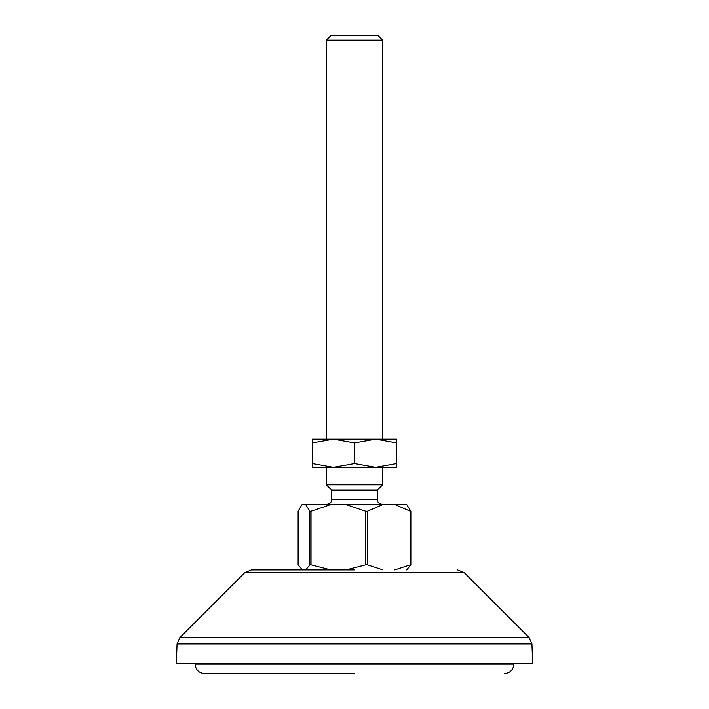 <?xml version="1.0" encoding="UTF-8"?>
<svg xmlns="http://www.w3.org/2000/svg" width="709" height="709" viewBox="0 0 709 709"><rect width="100%" height="100%" fill="white"/><g stroke="black" fill="none" stroke-linecap="round" stroke-linejoin="round"><path stroke-width="1.06" d="M354.5 673.55L204.493 673.55L354.5 673.55M354.5 569.947L251.385 569.947L354.5 569.947M177.055 643.958L176.364 663.704L532.636 663.704L531.945 643.958L177.055 643.958L179.794 637.657L529.206 637.657L531.945 643.958M326.37 40.138L331.059 35.45L377.941 35.45L382.63 40.138L326.37 40.138L326.37 439.163M312.306 442.93L333.407 439.163L312.306 439.163L312.306 463.518L333.407 467.284L326.37 467.284L326.37 484.77L382.63 484.77L382.63 467.284L375.593 467.284L396.694 463.518L396.694 439.163L375.593 439.163L396.694 442.93M326.37 484.77L331.768 490.167L377.232 490.167L382.63 484.77M394.833 569.947L410.343 564.869L410.343 511.26L410.865 511.26L406.532 504.223L302.468 504.223L301.821 504.87L302.601 504.223M331.777 504.223L311.029 511.26L311.029 564.869L330.802 569.947M345.992 569.947L365.755 564.869L365.755 511.26L345.017 504.223M365.755 511.26L367.395 511.26L383.675 504.223M367.395 511.26L367.395 564.869L382.913 569.947M410.343 511.26L394.062 504.223M410.865 511.26L410.865 564.869L406.682 569.947M302.388 569.947L298.134 564.869L298.134 511.26L301.821 504.87M305.659 569.947L309.913 564.869L309.913 511.26L305.446 504.223M309.913 511.26L311.029 511.26M365.755 564.869L367.395 564.869M410.865 564.869L410.343 564.869M311.029 564.869L309.913 564.869M312.306 463.518L312.306 467.284L396.694 467.284L396.694 463.518M333.407 467.284L354.5 463.518L375.593 467.284M354.5 442.93L333.407 439.163L375.593 439.163L354.5 442.93L354.5 463.518M195.117 663.704L195.117 664.173L513.883 664.173C513.325 669.863 510.196 672.992 504.507 673.55M529.206 637.657L464.244 572.695L244.756 572.695L251.385 569.947M331.768 490.167L331.768 499.544L377.232 499.544C377.516 502.38 379.085 503.939 381.921 504.223M195.117 664.173C195.675 669.863 198.804 672.992 204.493 673.55M513.883 663.704L513.883 664.173M244.756 572.695L179.794 637.657M464.244 572.695L457.615 569.947M382.63 40.138L382.63 439.163M377.232 490.167L377.232 499.544M331.768 499.544C331.484 502.38 329.915 503.939 327.079 504.223M301.821 569.611L302.318 569.947"/></g></svg>
